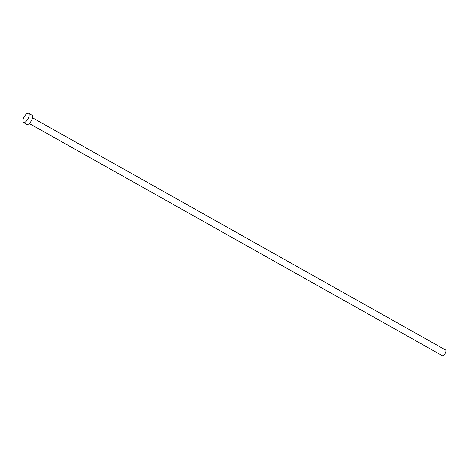 <?xml version="1.0" encoding="UTF-8"?>
<svg xmlns="http://www.w3.org/2000/svg" width="469" height="469" viewBox="0 0 469 469"><rect width="100%" height="100%" fill="white"/><g stroke="black" fill="none" stroke-linecap="round" stroke-linejoin="round"><path stroke-width="0.7" d="M32.467 117.766L445.55 349.98A3.277 1.325 119.3 0 1 445.386 352.923A3.277 1.325 119.3 0 1 442.894 355.725A3.277 1.325 119.3 0 1 442.337 355.69L29.254 123.482M28.591 113.328L31.986 115.239A5.241 2.122 119.3 0 1 31.728 119.958A5.241 2.122 119.3 0 1 27.73 124.437A5.241 2.122 119.3 0 1 26.844 124.379L23.45 122.473A5.241 2.122 119.3 0 1 23.708 117.754A5.241 2.122 119.3 0 1 27.706 113.275A5.241 2.122 119.3 0 1 28.591 113.328A5.241 2.122 119.3 0 1 28.328 118.047A5.241 2.122 119.3 0 1 24.335 122.526A5.241 2.122 119.3 0 1 23.45 122.473"/></g></svg>
